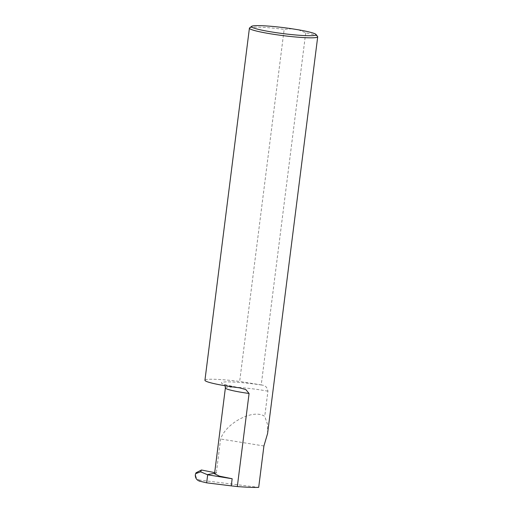 <?xml version="1.0" encoding="UTF-8"?>
<svg xmlns="http://www.w3.org/2000/svg" width="513" height="513" viewBox="0 0 513 513"><rect width="100%" height="100%" fill="white"/><g stroke="black" fill="none" stroke-linecap="round" stroke-linejoin="round"><path stroke-width="0.38" stroke-dasharray="2.56 1.92" d="M298.367 29.799L305.716 32.832A34.416 3.168 -172.8 0 1 317.598 36.494M214.537 473.781L216.326 472.954L214.684 472.633M214.601 473.281L215.999 473.018L216.21 471.332L216.531 471.3L216.326 472.954M267.594 433.498L267.459 424.225L264.734 416.383C253.64 408.547 226.188 422.629 220.609 439.013L216.531 471.3M305.716 32.832L261.232 384.923A34.416 3.168 -172.8 0 1 262.002 385.083C265.324 385.353 267.292 387.386 267.921 391.175L264.734 416.383M249.6 27.901A34.416 3.168 -172.8 0 1 284.144 29.369L239.667 381.454A34.416 3.168 -172.8 0 0 204.937 380.261M263.919 445.97L220.609 439.013M195.556 474.39L195.293 474.891M195.639 474.204L196.03 472.794M199.454 481.117L200.153 480.155L258.693 487.35M200.153 480.155C197.082 479.431 195.575 477.475 195.626 474.294M261.232 384.923L239.667 381.454M291.955 28.773L284.144 29.369M262.002 385.083A32.152 2.963 7.2 0 0 223.456 382.07A32.152 2.963 7.2 0 0 239.526 387.828M267.921 391.175A27.555 2.539 7.2 0 0 239.975 387.539A27.555 2.539 7.2 0 0 225.38 387.943M240.552 387.975L226.913 385.167L223.777 384.109L225.079 385.738"/><path stroke-width="0.77" d="M272.358 32.069A32.582 3.001 7.2 0 0 316.014 34.467A32.582 3.001 7.2 0 0 298.367 29.799L291.955 28.773A32.582 3.001 7.2 0 0 251.639 26.336A32.582 3.001 7.2 0 0 272.358 32.069M316.014 34.467L317.598 36.494A34.416 3.168 -172.8 0 1 317.707 36.801A34.416 3.168 -172.8 0 1 271.486 33.967A34.416 3.168 -172.8 0 1 249.414 28.177A34.416 3.168 -172.8 0 1 249.6 27.901L251.639 26.336M317.707 36.801L267.594 433.498L263.919 445.97L258.693 487.35C254.66 487.6 247.535 487.337 237.327 486.561L249.081 393.477L245.791 389.566L239.526 387.828A34.416 3.168 -172.8 0 1 204.937 380.261L249.414 28.177M195.645 473.666L196.03 472.794L201.436 469.998L200.628 471.819L195.645 473.666L195.293 474.891C195.286 478.039 196.671 480.117 199.454 481.117L206.662 482.842L231.267 485.869L232.165 478.744L219.506 476.154L214.537 473.781L225.38 387.943A27.555 2.539 7.2 0 0 249.081 393.477M214.684 472.633L201.436 469.998M237.327 486.561L231.267 485.869M232.165 478.744L207.675 474.807L206.662 482.842M207.675 474.807L200.628 471.819M207.271 474.66L214.601 473.281M225.079 385.738L225.38 387.943"/></g></svg>
